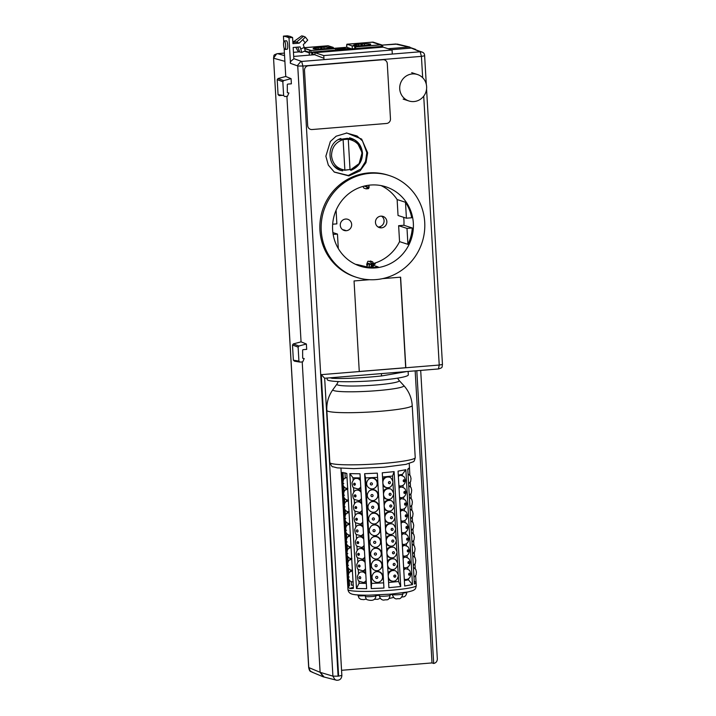 <?xml version="1.0" encoding="UTF-8"?>
<svg xmlns="http://www.w3.org/2000/svg" width="716" height="716" viewBox="0 0 716 716"><rect width="100%" height="100%" fill="white"/><g stroke="black" fill="none" stroke-linecap="round" stroke-linejoin="round"><path stroke-width="1.07" d="M351.207 48.894L348.406 48.679A8.592 0.823 -3.3 0 0 345.801 48.652A8.592 0.823 176.7 0 1 349.963 48.822L351.619 48.858L346.75 47.283L333.352 48.375L346.75 47.283L346.687 46.218A2.139 0.51 -94.7 0 1 346.75 44.768A2.139 0.51 -94.7 0 1 347.036 44.258A2.139 0.51 -94.7 0 1 347.09 44.267L352.138 45.896L352.308 48.804L352.138 45.896L360.157 46.352L354.885 46.782L355.798 48.518M355.19 48.563L355.199 46.889L360.47 46.459L358.591 45.851L358.627 46.477L358.591 45.851L356.828 45.994L356.863 46.621M355.199 46.889A2.139 0.51 85.3 0 1 355.601 47.632A2.139 0.51 85.3 0 1 355.78 48.518M341.63 48.813A8.592 0.823 -3.3 0 0 336.797 49.261A8.592 0.823 176.7 0 1 341.63 48.813L340.816 48.545L341.63 48.813L341.738 49.664M344.548 48.24L345.801 48.652L340.816 48.545L344.548 48.24L344.611 49.431M335.929 50.138L335.016 48.402L330.774 48.751L329.199 48.24L331.087 48.849L336.359 48.419A2.139 0.51 85.3 0 1 336.771 49.162A2.139 0.51 85.3 0 1 336.941 50.057M304.577 47.721L328.25 45.797A2.139 0.51 85.3 0 1 328.25 45.797L333.298 47.426L328.035 45.761M333.37 48.536L333.298 47.426L330.819 47.632L331.418 48.697M358.609 45.726L358.439 44.329L357.4 43.998L361.956 43.962A8.592 0.823 176.7 0 1 370.718 44.276A8.592 0.823 176.7 0 1 363.961 45.475A8.592 0.823 176.7 0 1 354.322 45.556L355.87 45.699A8.592 0.823 -3.3 0 0 365.205 45.368A8.592 0.823 -3.3 0 0 370.718 44.303A8.592 0.823 -3.3 0 0 370.458 44.097A8.592 0.823 -3.3 0 0 364.319 43.855L362.162 44.025L362.35 45.591M353.606 45.618L354.59 45.538M358.439 44.329L356.282 44.508A8.592 0.823 -3.3 0 0 353.847 45.036L354.492 45.251M353.588 45.323A8.592 0.823 176.7 0 1 353.561 45.269A8.592 0.823 176.7 0 1 358.224 44.267L362.162 44.025M345.801 48.652L345.891 49.323M348.406 48.679L348.325 49.127M330.998 48.733L330.336 47.891L331.365 47.811M330.962 48.097L329.199 48.24L330.962 48.097L330.336 47.891L330.783 47.632L333.289 47.435M351.198 48.724L346.75 47.283L346.92 44.213L352.138 45.896L354.617 45.69L354.787 48.599M328.528 48.187L328.698 47.346L331.875 47.39L329.342 48.017M318.244 49.019L318.074 47.614L315.926 47.793A8.592 0.823 -3.3 0 0 313.205 48.581A8.592 0.823 -3.3 0 0 313.465 48.742A8.592 0.823 -3.3 0 0 321.744 48.885A8.592 0.823 -3.3 0 0 330.076 47.793L329.432 47.587M318.074 47.614L321.806 47.31L321.994 48.876M328.698 47.346L328.044 47.14A8.592 0.823 -3.3 0 0 323.954 47.14L321.806 47.31M354.617 45.69L355.217 46.755M355.172 45.869L356.201 45.788L356.255 46.674M364.319 43.855L364.399 45.439M356.282 44.508L356.514 45.717M361.124 43.694L361.24 45.645M315.926 47.793L316.15 49.001M331.141 47.149L331.875 47.39L330.416 47.507A8.673 0.832 176.7 0 1 330.443 47.56A8.673 0.832 176.7 0 1 321.833 48.894A8.673 0.832 176.7 0 1 313.116 48.563A8.673 0.832 176.7 0 1 317.85 47.542L320.768 46.979L320.875 48.93L320.768 46.979L321.574 47.238A8.673 0.832 176.7 0 1 329.682 47.265L331.159 47.444M323.954 47.14L324.044 48.724M328.044 47.14L327.839 48.303M416.801 370.727L433.681 663.472L432.008 662.927L415.164 370.861M341.55 670.292L432.008 662.927M312.803 672.369C310.484 671.098 309.768 672.431 308.668 667.518L310.198 670.901L311.952 672.1M324.769 677.193L323.247 676.826L320.115 672.306L302.215 361.92L320.115 672.306L308.784 667.572L273.557 58.121C274.201 54.855 273.002 55.114 277.468 53.646L284.413 53.073L276.653 53.825L273.557 58.121L308.677 667.518M273.646 58.229L284.887 61.343M433.681 663.472C436.035 662.909 437.252 661.387 437.333 658.908L420.695 370.405M395.975 43.98L382.102 45.117L397.416 44.115M395.769 44.097L408.827 47.041L388.099 48.733L409.015 47.032M284.887 61.406L285.756 76.487L278.005 78.536L277.208 79.655L278.068 94.628L279.168 95.604L282.373 95.344M298.912 346.007L306.376 344.02L301.06 341.854L286.901 96.356L301.06 341.854L293.291 343.913L292.495 345.031L298.116 347.117L298.912 346.007L293.291 343.913M277.54 53.646L284.556 55.624M311.827 53.977L314.655 54.711L293.685 56.421L314.655 54.711L323.059 57.969M342.409 170.802L342.364 169.987M350.697 170.283C358.322 167.052 362.144 161.225 362.171 152.812L356.568 141.133M359.271 371.488L405.686 367.711L400.468 277.181M297.677 360.909L294.464 361.168L299.53 362.019M298.116 347.117L298.921 361.115L293.372 360.193L294.464 361.168M293.372 360.193L292.495 345.031M277.208 79.655L282.829 81.74L283.617 80.631L291.081 78.653L285.756 76.478L284.127 48.178M283.76 41.779L283.429 36.122L287.367 35.8L290.177 36.418L286.203 36.74L283.429 36.122M303.521 36.256L296.531 42.092L299.225 43.148L305.338 37.062L303.521 36.256L301.651 35.872L293.99 41.447L292.826 41.546M336.377 680.173L324.16 677.041L320.115 672.315L332.922 676.146L334.837 679.457L336.207 680.119M306.376 344.02L306.69 349.372L303.208 349.659A0.644 0.618 107.9 0 0 302.617 350.312L302.671 358.242L304.193 358.555L302.716 361.875L300.013 362.099L298.67 361.079M291.081 78.653L291.376 83.817L287.886 84.094A0.644 0.618 107.9 0 0 287.304 84.757L287.349 92.677L288.879 92.991L287.411 96.311L284.717 96.535L283.625 95.55L278.068 94.628M282.829 81.74L283.625 95.55M283.617 80.631L278.005 78.536M334.193 172.001L348.271 175.483L360.9 168.985L365.527 161.467L366.825 152.642L362.502 140.927L357.051 135.986L346.517 133.015M340.879 138.931L340.852 138.501C325.395 143.236 326.863 168.681 342.722 170.864L342.669 170.041M351.359 169.334L351.413 170.157C358.752 166.882 362.439 161.163 362.484 153C361.499 144.918 357.186 139.844 349.542 137.794L349.578 138.394M442.452 364.471L439.23 365.035L438.443 368.955L367.478 374.736M367.666 152.83L365.992 162.63L360.103 170.838L348.898 175.894L334.345 172.109L328.322 165.101L325.861 156.231L330.345 141.508L336.144 136.201L346.848 133.006L361.643 139.083L367.666 152.83L366.825 152.642M421.867 52.017L413.741 49.109L420.158 51.785L421.438 56.367L424.633 55.794L426.297 84.318M422.664 77.704L421.429 56.367L302.913 66.024L338.086 676.146L338.632 676.101L321.26 374.647L324.616 378.227M336.189 680.2C339.644 680.531 341.532 678.965 341.863 675.519L324.67 378.245L438.478 368.955M338.632 676.101L341.747 675.43M382.523 278.64L400.62 277.173L405.838 367.755L439.23 365.044L423.72 96.141M405.847 367.755L359.271 371.55L354.053 280.958L369.519 279.705M321.26 374.647L359.271 371.55M297.749 66.024L302.913 66.024L301.642 61.442L420.158 51.785L422.028 52.089M305.338 37.062L307.737 40.123L303.28 44.652L305.285 50.791L301.749 52.438L300.129 46.916L293.175 47.48L293.829 58.918C290.848 60.941 289.72 62.417 290.472 63.348L288.995 37.787L286.203 36.74M284.861 49.422A4.251 1.011 85.3 0 1 283.599 45.072A4.251 1.011 85.3 0 1 284.279 40.955A4.251 1.011 85.3 0 1 285.63 45.117A4.251 1.011 85.3 0 1 284.968 49.431A4.251 1.011 85.3 0 1 284.861 49.422M338.086 676.146L332.922 676.146L297.74 65.997L297.811 65.049L300.756 61.63L301.633 61.442L293.82 58.64M413.741 49.1L408.854 47.041L415.629 49.395M297.731 47.113L299.825 52.035L298.053 51.248L295.771 47.274M301.749 52.438L299.825 52.035M293.99 41.447L296.531 42.092L292.88 42.387M288.995 37.787L292.593 37.492L292.951 43.658L299.225 43.148M292.593 37.492L290.177 36.418M286.919 49.252L287.026 49.27C288.432 49.359 287.689 40.472 286.328 40.794L284.279 40.955M290.472 63.348L297.74 65.944M367.075 266.289L366.681 264.419L367.559 261.984A6.417 1.53 -94.7 0 1 368.364 261.215L370.262 261.832A6.417 1.53 -94.7 0 1 371.246 263.327L371.622 264.374L371.416 266.003L371.04 264.956A4.278 1.02 -94.7 0 0 370.387 263.953L368.489 263.345A4.278 1.02 -94.7 0 0 367.952 263.855L367.075 266.289M369.975 263.819L369.143 266.119L369.017 263.515M371.273 263.407L372.454 263.783A4.278 1.02 85.3 0 1 373.108 264.786L373.492 265.833L373.698 264.213L373.313 263.157A6.417 1.53 85.3 0 0 372.329 261.662L370.432 261.045A6.417 1.53 -94.7 0 0 369.698 261.644M373.313 263.157L371.246 263.327M372.329 261.662L370.262 261.832M389.441 175.608L388.135 175.187A53.458 51.659 107.9 0 0 322.522 210.146A53.458 51.659 107.9 0 0 355.217 276.913L356.523 277.334A53.458 51.659 -72.1 0 1 323.829 210.567A53.458 51.659 -72.1 0 1 389.441 175.608A53.458 51.659 -72.1 0 1 424.722 222.255A53.458 51.659 -72.1 0 1 356.523 277.334M373.537 265.421L378.191 266.925A41.698 40.293 -72.1 0 1 371.989 267.596A41.698 40.293 -72.1 0 1 369.912 267.605L357.624 264.651A41.698 40.293 107.9 0 1 355.539 264.32M368.23 267.059L371.622 266.782M374.253 264.437L374.182 263.309A41.698 40.293 107.9 0 0 399.555 241.632L398.633 225.692L403.913 225.263A41.698 40.293 107.9 0 0 403.672 217.315M397.129 199.558L398.042 215.498L406.411 218.201L411.691 217.771A41.698 40.293 -72.1 0 0 405.498 202.27L397.129 199.558A41.698 40.293 107.9 0 0 381.01 185.578M381.494 227.84A5.88 5.683 107.9 0 0 382.971 216.402A5.88 5.683 107.9 0 0 375.47 222.452A5.88 5.683 107.9 0 0 381.494 227.84L378.728 226.936A5.88 5.683 -72.1 0 0 381.521 216.134M346.311 230.704A5.88 5.683 107.9 0 0 351.663 224.394A5.88 5.683 107.9 0 0 340.324 224.206A5.88 5.683 107.9 0 0 346.311 230.704L343.537 229.8A5.88 5.683 -72.1 0 1 342.839 229.818M373.09 267.551L373.313 265.35M371.756 266.978L368.749 267.229M371.613 264.455L373.045 266.629M372.15 267.596L371.174 265.323M371.282 267.023L371.908 267.22M373.296 268.026A41.698 40.293 -72.1 0 1 360.148 266.146A41.698 40.293 -72.1 0 1 333.056 220.77A41.698 40.293 -72.1 0 1 372.669 184.925A41.698 40.293 -72.1 0 1 385.817 186.804A41.698 40.293 -72.1 0 1 412.908 232.172A41.698 40.293 -72.1 0 1 373.296 268.026M374.182 263.309L375.229 263.64L374.495 264.213L375.059 264.213L373.618 264.822M403.913 225.263L412.282 227.974A41.698 40.293 -72.1 0 1 407.923 244.335L399.555 241.632M333.155 234.418L337.46 234.069L332.886 232.584M338.292 248.533L337.46 234.069M398.633 225.692L407.001 228.404L407.923 244.335M412.282 227.974L407.001 228.404M405.498 202.27L406.411 218.201M332.663 224.206L336.869 223.866L336.09 210.244M365.205 186.473L364.99 185.9M368.856 185.22L368.964 187.762A6.417 1.53 85.3 0 1 368.275 188.675L366.207 188.845A6.417 1.53 -94.7 0 1 366.055 188.827L364.158 188.219A6.417 1.53 85.3 0 1 363.236 186.885L363.048 186.393M366.511 186.053L366.1 185.918A4.278 1.02 85.3 0 1 365.84 185.713M366.207 188.845A6.417 1.53 -94.7 0 0 366.896 187.923L366.825 185.525M364.104 186.115L365.93 186.706A4.278 1.02 -94.7 0 0 366.494 186.106L366.673 185.551M369.241 186.912L367.165 187.082M368.964 187.762L366.896 187.923M408.12 371.434L408.317 374.853A40.624 3.893 176.7 0 1 370.763 380.912A40.624 3.893 176.7 0 1 327.606 380.044A40.624 3.893 176.7 0 1 327.194 379.534L327.105 378.039M406.769 371.541L381.538 375.963C361.41 378.03 344.969 378.818 332.233 378.317A4177.234 997.558 -94.5 0 0 330.103 377.797L332.206 377.994M393.836 368.668L393.075 368.803M332.188 377.627L332.233 378.317M382.595 575.109A5.343 5.272 51.6 0 1 382.084 574.751M380.545 572.809A5.343 5.272 51.6 0 1 380.312 572.227M409.919 574.125A1.065 0.653 -89 0 1 408.621 574.366A1.065 0.653 -89 0 1 409.919 574.125M404.28 578.886A5.343 3.258 91 0 0 405.793 579.53C408.934 579.307 410.599 577.4 410.805 573.82C409.454 568.719 409.167 570.724 408.013 569.345L405.972 568.844A5.343 3.258 91 0 0 403.77 570.169M409.069 575.261A5.343 3.258 91 0 0 409.131 573.597A5.343 3.258 91 0 0 409.096 573.221M377.797 577.356A1.065 1.056 51.6 0 1 376.804 578.465A1.065 1.056 51.6 0 1 375.676 577.445A1.065 1.056 51.6 0 1 376.679 576.335A1.065 1.056 51.6 0 1 377.797 577.356M380.608 581.15A5.343 5.272 -128.4 0 0 379.444 572.129A5.343 5.272 -128.4 0 0 373.976 572.773C368.284 578.949 376.437 585.097 380.608 581.15M365.795 574.259A5.343 4.207 -100.4 0 0 361.526 571.959C359.88 571.807 358.501 573.283 357.409 576.407C357.696 579.566 358.304 581.195 359.235 581.294L363.451 582.475A5.343 4.207 -100.4 0 0 366.145 580.291M349.193 577.007L348.37 576.863L349.193 577.007M389.289 547.391A5.343 5.272 51.6 0 1 389.236 548.017M381.243 551.732A5.343 5.272 51.6 0 1 380.733 551.374M379.194 549.432A5.343 5.272 51.6 0 1 378.97 548.859M380.572 540.052A5.343 5.272 51.6 0 1 380.062 539.694M378.522 537.743A5.343 5.272 51.6 0 1 378.29 537.17M387.938 524.014A5.343 5.272 51.6 0 1 387.893 524.64M387.267 512.334A5.343 5.272 51.6 0 1 387.213 512.96M379.22 516.675A5.343 5.272 51.6 0 1 378.71 516.317M377.171 514.374A5.343 5.272 51.6 0 1 376.947 513.793M378.549 504.986A5.343 5.272 51.6 0 1 378.039 504.628M376.5 502.686A5.343 5.272 51.6 0 1 376.267 502.113M385.915 488.956A5.343 5.272 51.6 0 1 385.87 489.583L385.951 488.938M377.878 493.297A5.343 5.272 51.6 0 1 377.368 492.939M375.828 490.997A5.343 5.272 51.6 0 1 375.596 490.424M385.244 477.268A5.343 5.272 51.6 0 1 385.199 477.894L385.28 477.259M377.198 481.617A5.343 5.272 51.6 0 1 376.697 481.259M375.157 479.308A5.343 5.272 51.6 0 1 374.924 478.736M409.248 562.436A1.065 0.653 -89 0 1 407.95 562.678A1.065 0.653 -89 0 1 409.248 562.436M403.6 567.197A5.343 3.258 91 0 0 405.122 567.842C408.263 567.618 409.928 565.712 410.125 562.132C408.782 557.03 408.487 559.035 407.341 557.666L405.301 557.155A5.343 3.258 91 0 0 403.099 558.48M408.389 563.573A5.343 3.258 91 0 0 408.451 561.908A5.343 3.258 91 0 0 408.424 561.532M408.576 550.747A1.065 0.653 -89 0 1 407.279 550.989A1.065 0.653 -89 0 1 408.576 550.747M402.929 555.509A5.343 3.258 91 0 0 404.45 556.162C407.583 555.929 409.257 554.023 409.454 550.452C408.111 545.35 407.816 547.346 406.67 545.977L404.621 545.467A5.343 3.258 91 0 0 402.428 546.8M407.717 551.893A5.343 3.258 91 0 0 407.78 550.219A5.343 3.258 91 0 0 407.753 549.843M402.258 543.82A5.343 3.258 91 0 0 403.77 544.473C406.912 544.241 408.576 542.343 408.782 538.763C407.431 533.662 407.144 535.658 405.99 534.288L403.949 533.778A5.343 3.258 91 0 0 401.757 535.112M407.225 527.379A1.065 0.653 -89 0 1 405.927 527.611A1.065 0.653 -89 0 1 407.225 527.379M401.578 532.131A5.343 3.258 91 0 0 403.099 532.785C406.24 532.552 407.905 530.654 408.111 527.074C406.76 521.973 406.473 523.978 405.319 522.599L403.278 522.098A5.343 3.258 91 0 0 401.076 523.423M406.366 528.515A5.343 3.258 91 0 0 406.437 526.851A5.343 3.258 91 0 0 406.402 526.466M406.554 515.69A1.065 0.653 -89 0 1 405.256 515.932A1.065 0.653 -89 0 1 406.554 515.69M400.906 520.451A5.343 3.258 91 0 0 402.428 521.096C405.56 520.872 407.234 518.966 407.431 515.386C406.088 510.284 405.793 512.289 404.647 510.911L402.607 510.41A5.343 3.258 91 0 0 400.405 511.734M405.695 516.827A5.343 3.258 91 0 0 405.757 515.162A5.343 3.258 91 0 0 405.73 514.786M405.882 504.001A1.065 0.653 -89 0 1 404.576 504.243A1.065 0.653 -89 0 1 405.882 504.001M400.235 508.763A5.343 3.258 91 0 0 401.748 509.407C404.889 509.183 406.563 507.277 406.76 503.697C405.408 498.596 405.122 500.6 403.967 499.231L401.927 498.721A5.343 3.258 91 0 0 399.734 500.045M405.023 505.138A5.343 3.258 91 0 0 405.086 503.473A5.343 3.258 91 0 0 405.059 503.097M405.202 492.313A1.065 0.653 -89 0 1 403.905 492.554A1.065 0.653 -89 0 1 405.202 492.313M399.564 497.074A5.343 3.258 91 0 0 401.076 497.727C404.218 497.495 405.882 495.588 406.088 492.017C404.737 486.916 404.45 488.912 403.296 487.542L401.255 487.032A5.343 3.258 91 0 0 399.054 488.366M404.352 493.458A5.343 3.258 91 0 0 404.415 491.785A5.343 3.258 91 0 0 404.379 491.409M404.531 480.633A1.065 0.653 -89 0 1 403.233 480.866A1.065 0.653 -89 0 1 404.531 480.633M398.884 485.385A5.343 3.258 91 0 0 400.405 486.039C403.547 485.806 405.211 483.909 405.408 480.329C404.066 475.227 403.77 477.223 402.625 475.854L400.584 475.343A5.343 3.258 91 0 0 398.382 476.677M403.672 481.77A5.343 3.258 91 0 0 403.743 480.096A5.343 3.258 91 0 0 403.708 479.72M394.453 552.671A1.065 0.985 -80.1 0 1 393.531 553.826A1.065 0.985 -80.1 0 1 392.484 552.859A1.065 0.985 -80.1 0 1 393.406 551.705A1.065 0.985 -80.1 0 1 394.453 552.671M390.909 557.746C394.024 558.328 396.082 556.457 397.085 552.134C395.876 548.635 394.435 546.988 392.753 547.212A5.343 4.923 99.9 0 0 386.9 552.958A5.343 4.923 99.9 0 0 390.909 557.746A5.343 4.923 99.9 0 0 390.927 557.746M393.102 529.294A1.065 0.985 -80.1 0 1 392.18 530.458A1.065 0.985 -80.1 0 1 391.133 529.491A1.065 0.985 -80.1 0 1 392.055 528.327A1.065 0.985 -80.1 0 1 393.102 529.294M389.558 534.369C392.681 534.959 394.74 533.089 395.733 528.766C394.534 525.258 393.084 523.62 391.401 523.843A5.343 4.923 99.9 0 0 385.557 529.58A5.343 4.923 99.9 0 0 389.567 534.369A5.343 4.923 99.9 0 0 389.585 534.378M392.431 517.605A1.065 0.985 -80.1 0 1 391.509 518.769A1.065 0.985 -80.1 0 1 390.462 517.802A1.065 0.985 -80.1 0 1 391.384 516.639A1.065 0.985 -80.1 0 1 392.431 517.605M388.886 522.68C392.001 523.271 394.069 521.4 395.062 517.077C393.854 513.569 392.413 511.931 390.73 512.155A5.343 4.923 99.9 0 0 384.877 517.901A5.343 4.923 99.9 0 0 388.886 522.68A5.343 4.923 99.9 0 0 388.913 522.689M391.079 494.237A1.065 0.985 -80.1 0 1 390.157 495.391A1.065 0.985 -80.1 0 1 389.11 494.425A1.065 0.985 -80.1 0 1 390.032 493.27A1.065 0.985 -80.1 0 1 391.079 494.237M387.544 499.312C390.659 499.893 392.717 498.023 393.719 493.7C392.511 490.2 391.061 488.554 389.379 488.777A5.343 4.923 99.9 0 0 383.534 494.523A5.343 4.923 99.9 0 0 387.544 499.312A5.343 4.923 99.9 0 0 387.562 499.312M390.408 482.548A1.065 0.985 -80.1 0 1 389.486 483.703A1.065 0.985 -80.1 0 1 388.439 482.736A1.065 0.985 -80.1 0 1 389.361 481.582A1.065 0.985 -80.1 0 1 390.408 482.548M386.864 487.623C389.987 488.205 392.046 486.343 393.039 482.02C391.84 478.512 390.39 476.874 388.707 477.089A5.343 4.923 99.9 0 0 382.854 482.835A5.343 4.923 99.9 0 0 386.864 487.623A5.343 4.923 99.9 0 0 386.891 487.623M376.446 553.978A1.065 1.056 51.6 0 1 375.452 555.088A1.065 1.056 51.6 0 1 374.334 554.077A1.065 1.056 51.6 0 1 375.327 552.967A1.065 1.056 51.6 0 1 376.446 553.978M379.265 557.782A5.343 5.272 -128.4 0 0 378.102 548.76A5.343 5.272 -128.4 0 0 372.624 549.396C366.932 555.58 375.086 561.72 379.265 557.782M375.775 542.289A1.065 1.056 51.6 0 1 374.781 543.399A1.065 1.056 51.6 0 1 373.663 542.388A1.065 1.056 51.6 0 1 374.656 541.278A1.065 1.056 51.6 0 1 375.775 542.289M378.594 546.093A5.343 5.272 -128.4 0 0 377.421 537.072A5.343 5.272 -128.4 0 0 371.953 537.707C366.261 543.892 374.414 550.031 378.585 546.093M374.423 518.921A1.065 1.056 51.6 0 1 373.43 520.031A1.065 1.056 51.6 0 1 372.311 519.01A1.065 1.056 51.6 0 1 373.305 517.901A1.065 1.056 51.6 0 1 374.423 518.921M377.243 522.716A5.343 5.272 -128.4 0 0 376.079 513.694A5.343 5.272 -128.4 0 0 370.611 514.339C364.909 520.514 373.072 526.663 377.243 522.716M373.752 507.232A1.065 1.056 51.6 0 1 372.759 508.342A1.065 1.056 51.6 0 1 371.64 507.331A1.065 1.056 51.6 0 1 372.633 506.221A1.065 1.056 51.6 0 1 373.752 507.232M376.571 511.036A5.343 5.272 -128.4 0 0 375.408 502.014A5.343 5.272 -128.4 0 0 369.93 502.65C364.238 508.825 372.392 514.974 376.571 511.036M373.081 495.544A1.065 1.056 51.6 0 1 372.087 496.653A1.065 1.056 51.6 0 1 370.96 495.642A1.065 1.056 51.6 0 1 371.962 494.532A1.065 1.056 51.6 0 1 373.081 495.544M375.891 499.347A5.343 5.272 -128.4 0 0 374.728 490.326A5.343 5.272 -128.4 0 0 369.259 490.961C363.567 497.146 371.72 503.285 375.891 499.347M372.41 483.855A1.065 1.056 51.6 0 1 371.407 484.965A1.065 1.056 51.6 0 1 370.288 483.953A1.065 1.056 51.6 0 1 371.291 482.844A1.065 1.056 51.6 0 1 372.41 483.855M375.22 487.659A5.343 5.272 -128.4 0 0 374.056 478.637A5.343 5.272 -128.4 0 0 368.588 479.273C362.887 485.457 371.049 491.597 375.22 487.659M360.059 566.016A1.065 0.841 79.6 0 1 358.367 565.989A1.065 0.841 79.6 0 1 360.059 566.016M365.124 562.57A5.343 4.207 -100.4 0 0 360.855 560.27C359.199 560.118 357.83 561.604 356.729 564.718C357.024 567.886 357.633 569.515 358.555 569.614L362.77 570.786A5.343 4.207 -100.4 0 0 365.473 568.611M359.387 554.336A1.065 0.841 79.6 0 1 357.696 554.309A1.065 0.841 79.6 0 1 359.387 554.336M364.453 550.881A5.343 4.207 -100.4 0 0 360.175 548.59C358.528 548.429 357.159 549.915 356.058 553.038C356.353 556.198 356.962 557.827 357.884 557.925L362.099 559.107A5.343 4.207 -100.4 0 0 364.802 556.923M358.716 542.647A1.065 0.841 79.6 0 1 357.024 542.621A1.065 0.841 79.6 0 1 358.716 542.647M363.773 539.202A5.343 4.207 -100.4 0 0 359.504 536.902C357.857 536.74 356.478 538.226 355.387 541.35C355.673 544.509 356.282 546.138 357.212 546.236L361.428 547.418A5.343 4.207 -100.4 0 0 364.122 545.234M363.101 527.513A5.343 4.207 -100.4 0 0 358.832 525.213C357.186 525.061 355.807 526.537 354.715 529.661C355.002 532.82 355.61 534.449 356.532 534.548L360.748 535.729A5.343 4.207 -100.4 0 0 363.451 533.545M357.365 519.27A1.065 0.841 79.6 0 1 355.673 519.243A1.065 0.841 79.6 0 1 357.365 519.27M362.43 515.824A5.343 4.207 -100.4 0 0 358.152 513.524C356.505 513.372 355.136 514.849 354.035 517.972C354.33 521.132 354.939 522.761 355.861 522.859L360.076 524.04A5.343 4.207 -100.4 0 0 362.779 521.857M356.693 507.59A1.065 0.841 79.6 0 1 355.002 507.555A1.065 0.841 79.6 0 1 356.693 507.59M361.759 504.136A5.343 4.207 -100.4 0 0 357.481 501.835C355.834 501.683 354.465 503.169 353.364 506.284C353.659 509.452 354.268 511.081 355.19 511.179L359.405 512.352A5.343 4.207 -100.4 0 0 362.099 510.177M356.022 495.902A1.065 0.841 79.6 0 1 354.322 495.875A1.065 0.841 79.6 0 1 356.022 495.902M361.079 492.447A5.343 4.207 -100.4 0 0 356.81 490.156C355.163 489.995 353.785 491.48 352.693 494.604C352.979 497.763 353.588 499.392 354.518 499.491L358.734 500.672A5.343 4.207 -100.4 0 0 361.428 498.488M355.342 484.213A1.065 0.841 79.6 0 1 353.65 484.186A1.065 0.841 79.6 0 1 355.342 484.213M360.408 480.767A5.343 4.207 -100.4 0 0 356.138 478.467C354.483 478.306 353.113 479.792 352.012 482.915C352.308 486.075 352.916 487.703 353.838 487.802L358.054 488.983A5.343 4.207 -100.4 0 0 360.757 486.799M348.513 565.318L347.699 565.175L348.513 565.318M351.762 559.554A5.343 2.014 -95.5 0 0 351.529 559.545C348.388 559.536 347.188 562.141 347.922 567.376C348.996 569.408 350.545 570.339 352.567 570.187M347.842 553.638L347.027 553.495L347.842 553.638M351.091 547.874A5.343 2.014 -95.5 0 0 350.858 547.856C347.716 547.847 346.508 550.452 347.251 555.688C348.325 557.719 349.864 558.659 351.896 558.498M347.171 541.949L346.347 541.806L347.171 541.949M350.41 536.186A5.343 2.014 -95.5 0 0 350.187 536.177C347.036 536.159 345.837 538.772 346.58 543.999C347.645 546.031 349.193 546.97 351.216 546.818M346.49 530.261L345.676 530.117L346.49 530.261M349.739 524.497A5.343 2.014 -95.5 0 0 349.515 524.488C346.365 524.47 345.166 527.083 345.909 532.31C346.974 534.342 348.522 535.282 350.545 535.129M345.819 518.572L345.005 518.429L345.819 518.572M349.068 512.808A5.343 2.014 -95.5 0 0 348.835 512.799C345.694 512.79 344.486 515.395 345.228 520.622C346.302 522.653 347.851 523.593 349.873 523.441M345.148 506.883L344.324 506.74L345.148 506.883M348.397 501.119A5.343 2.014 -95.5 0 0 348.164 501.111C345.014 501.102 343.814 503.706 344.557 508.942C345.622 510.973 347.171 511.913 349.193 511.752M344.477 495.203L343.653 495.06L344.477 495.203M347.716 489.44A5.343 2.014 -95.5 0 0 347.493 489.422C344.342 489.413 343.143 492.017 343.886 497.253C344.951 499.285 346.499 500.224 348.522 500.063M343.796 483.515L342.982 483.372L343.796 483.515M347.045 477.751A5.343 2.014 -95.5 0 0 346.812 477.742C343.671 477.724 342.472 480.338 343.206 485.564C344.28 487.596 345.828 488.536 347.851 488.384M344.951 472.721L345.264 478.19M345.837 488.106L345.935 489.869M346.508 499.795L346.607 501.558M347.179 511.484L347.287 513.247M347.851 523.163L347.958 524.935M348.531 534.852L348.629 536.624M349.202 546.541L349.301 548.304M349.873 558.229L349.981 559.993M350.554 569.918L350.652 571.681M351.225 581.598L351.431 585.133L353.239 585.214M415.656 575.807L416.121 583.182L414.385 584.041L407.762 469.15L409.471 467.709L409.847 475.084M410.259 482.315L410.519 486.773M410.939 494.004L411.19 498.461M411.611 505.693L411.87 510.15M412.282 517.373L412.541 521.839M412.953 529.061L413.213 533.518M413.633 540.75L413.884 545.207M414.304 552.439L414.564 556.896M414.976 564.127L415.235 568.585M405.856 469.705L412.479 584.596L404.683 586.019L398.06 471.128L405.856 469.705L402.374 474.35L398.293 475.093M394.104 471.647L400.727 586.538L388.895 587.684L382.272 472.793L394.104 471.647L392.565 476.033L382.514 477.008M377.323 473.133L383.946 588.033L371.246 588.597L364.623 473.706L377.323 473.133M360.005 473.786L366.628 588.677L356.461 588.507L349.838 473.616L360.005 473.786M346.795 473.41L353.418 588.301C351.091 588.883 349.453 588.597 348.513 587.442L341.89 472.551L346.795 473.41M340.959 468.264L347.958 589.563A34.216 3.285 176.7 0 0 382.299 590.87A34.216 3.285 176.7 0 0 416.265 585.625C415.871 588.051 415.298 589.349 414.546 589.501C414.072 590.261 411.825 591.076 407.816 591.962L391.043 594.119L368.364 595.202C355.861 595.166 352.845 594.548 351.073 593.743C349.301 593.009 348.262 591.613 347.958 589.563M348.468 586.681L349.515 585.688L349.193 580.067M348.808 573.382L348.522 568.379M348.137 561.693L347.851 556.69M347.466 550.004L347.171 545.001M346.786 538.316L346.499 533.322M346.114 526.636L345.828 521.633M345.443 514.947L345.148 509.944M344.763 503.258L344.477 498.255M344.092 491.57L343.805 486.567M343.42 479.881L342.982 472.345M392.252 594.45A5.343 0.51 176.7 0 1 390.077 594.62M375.103 530.61A1.065 1.056 51.6 0 1 374.101 531.72A1.065 1.056 51.6 0 1 372.982 530.699A1.065 1.056 51.6 0 1 373.985 529.589A1.065 1.056 51.6 0 1 375.103 530.61M371.282 526.027L371.559 525.804A5.343 5.272 51.6 0 1 379.006 526.725A5.343 5.272 51.6 0 1 378.191 534.19L377.914 534.404A5.343 5.272 -128.4 0 0 376.75 525.383A5.343 5.272 -128.4 0 0 371.282 526.027C365.581 532.203 373.743 538.342 377.914 534.404M377.126 565.667A1.065 1.056 51.6 0 1 376.124 566.777A1.065 1.056 51.6 0 1 375.005 565.765A1.065 1.056 51.6 0 1 376.007 564.655A1.065 1.056 51.6 0 1 377.126 565.667M373.305 561.084L373.582 560.861A5.343 5.272 51.6 0 1 381.028 561.783A5.343 5.272 51.6 0 1 380.214 569.247L379.936 569.471A5.343 5.272 -128.4 0 0 378.773 560.449A5.343 5.272 -128.4 0 0 373.305 561.084C367.603 567.26 375.766 573.409 379.936 569.471M391.759 505.926A1.065 0.985 -80.1 0 1 390.829 507.08A1.065 0.985 -80.1 0 1 389.781 506.114A1.065 0.985 -80.1 0 1 390.712 504.959A1.065 0.985 -80.1 0 1 391.759 505.926M384.018 503.088A5.343 4.923 -80.1 0 1 389.236 500.323L390.059 500.466A5.343 4.923 99.9 0 0 384.206 506.212A5.343 4.923 99.9 0 0 388.215 511A5.343 4.923 99.9 0 0 388.233 511M390.059 500.466C391.741 500.242 393.182 501.889 394.391 505.389C393.388 509.711 391.33 511.582 388.215 511L387.392 510.857A5.343 4.923 -80.1 0 1 384.358 508.888M393.782 540.983A1.065 0.985 -80.1 0 1 392.851 542.137A1.065 0.985 -80.1 0 1 391.804 541.171A1.065 0.985 -80.1 0 1 392.735 540.016A1.065 0.985 -80.1 0 1 393.782 540.983M386.04 538.146A5.343 4.923 -80.1 0 1 391.258 535.38L392.073 535.523A5.343 4.923 99.9 0 0 386.228 541.269A5.343 4.923 99.9 0 0 390.238 546.057A5.343 4.923 99.9 0 0 390.256 546.057M392.073 535.523C393.764 535.308 395.205 536.946 396.413 540.446C395.411 544.778 393.353 546.639 390.238 546.057L389.415 545.914A5.343 4.923 -80.1 0 1 386.371 543.945M395.125 564.36A1.065 0.985 -80.1 0 1 394.203 565.515A1.065 0.985 -80.1 0 1 393.156 564.548A1.065 0.985 -80.1 0 1 394.077 563.385A1.065 0.985 -80.1 0 1 395.125 564.36M387.392 561.523A5.343 4.923 -80.1 0 1 392.61 558.757L393.424 558.901A5.343 4.923 99.9 0 0 387.571 564.647A5.343 4.923 99.9 0 0 391.58 569.435A5.343 4.923 99.9 0 0 391.607 569.435M393.424 558.901C395.107 558.677 396.557 560.324 397.756 563.823C396.762 568.146 394.704 570.017 391.58 569.435L390.766 569.292A5.343 4.923 -80.1 0 1 387.723 567.323M395.796 576.04A1.065 0.985 -80.1 0 1 394.874 577.203A1.065 0.985 -80.1 0 1 393.827 576.237A1.065 0.985 -80.1 0 1 394.749 575.073A1.065 0.985 -80.1 0 1 395.796 576.04M388.063 573.212A5.343 4.923 -80.1 0 1 393.281 570.446L394.095 570.589A5.343 4.923 99.9 0 0 388.251 576.326A5.343 4.923 99.9 0 0 392.261 581.115A5.343 4.923 99.9 0 0 392.279 581.123C395.375 581.705 397.434 579.835 398.436 575.512C397.228 572.003 395.778 570.366 394.095 570.589M392.261 581.115L391.437 580.971A5.343 4.923 -80.1 0 1 388.394 579.011M358.94 581.025L359.065 583.272L356.461 588.507M349.838 473.616L352.988 477.796L353.131 480.266M353.552 487.524L353.802 491.955M354.223 499.213L354.474 503.643M354.894 510.902L355.154 515.332M355.566 522.591L355.825 527.021M356.246 534.27L356.496 538.701M356.917 545.959L357.177 550.389M357.588 557.648L357.848 562.078M358.269 569.336L358.519 573.767M352.988 477.796L360.246 477.921M366.324 583.388L359.065 583.272M354.527 485.26A5.343 4.207 79.6 0 1 354.16 483.416A5.343 4.207 79.6 0 1 354.151 483.193M356.792 478.413A5.343 4.207 79.6 0 1 360.3 478.959M360.828 488.079A5.343 4.207 79.6 0 1 358.689 488.795M355.199 496.949A5.343 4.207 79.6 0 1 354.832 495.105A5.343 4.207 79.6 0 1 354.823 494.881M357.472 490.102A5.343 4.207 79.6 0 1 360.98 490.648M361.499 499.768A5.343 4.207 79.6 0 1 359.369 500.484M355.87 508.637A5.343 4.207 79.6 0 1 355.503 506.794A5.343 4.207 79.6 0 1 355.494 506.57M358.143 501.782A5.343 4.207 79.6 0 1 361.652 502.337M362.18 511.457A5.343 4.207 79.6 0 1 360.041 512.173M356.55 520.317A5.343 4.207 79.6 0 1 356.183 518.473A5.343 4.207 79.6 0 1 356.174 518.259M358.814 513.47A5.343 4.207 79.6 0 1 362.323 514.025M362.851 523.145A5.343 4.207 79.6 0 1 360.712 523.861M359.495 525.159A5.343 4.207 79.6 0 1 363.003 525.714M363.522 534.834A5.343 4.207 79.6 0 1 361.392 535.55M357.893 543.695A5.343 4.207 79.6 0 1 357.526 541.851A5.343 4.207 79.6 0 1 357.517 541.627M360.166 536.848A5.343 4.207 79.6 0 1 363.674 537.394M364.202 546.514A5.343 4.207 79.6 0 1 362.063 547.23M358.573 555.383A5.343 4.207 79.6 0 1 358.197 553.54A5.343 4.207 79.6 0 1 358.188 553.316M360.837 548.537A5.343 4.207 79.6 0 1 364.346 549.082M364.874 558.203A5.343 4.207 79.6 0 1 362.735 558.919M359.244 567.063A5.343 4.207 79.6 0 1 358.877 565.228A5.343 4.207 79.6 0 1 358.868 565.005M361.508 560.216A5.343 4.207 79.6 0 1 365.017 560.771M365.545 569.891A5.343 4.207 79.6 0 1 363.406 570.607M362.189 571.905A5.343 4.207 79.6 0 1 365.697 572.46M366.216 581.58A5.343 4.207 79.6 0 1 364.086 582.296M364.623 473.706L365.509 477.921L371.586 583.397L371.246 588.597M365.509 477.921L377.565 477.384M383.651 582.86L371.586 583.397M368.722 479.165A5.343 5.272 51.6 0 1 376.312 479.98A5.343 5.272 51.6 0 1 375.354 487.542M369.402 490.854A5.343 5.272 51.6 0 1 376.983 491.659A5.343 5.272 51.6 0 1 376.034 499.231M370.074 502.543A5.343 5.272 51.6 0 1 377.663 503.348A5.343 5.272 51.6 0 1 376.705 510.92M370.745 514.231A5.343 5.272 51.6 0 1 378.334 515.037A5.343 5.272 51.6 0 1 377.377 522.608M372.096 537.6A5.343 5.272 51.6 0 1 379.686 538.414A5.343 5.272 51.6 0 1 378.728 545.977M372.767 549.288A5.343 5.272 51.6 0 1 380.357 550.094A5.343 5.272 51.6 0 1 379.399 557.666M374.119 572.666A5.343 5.272 51.6 0 1 381.7 573.471A5.343 5.272 51.6 0 1 380.751 581.043M400.727 586.538L398.642 581.508L398.365 576.729M398.23 574.313L397.693 565.04M397.55 562.624L397.022 553.352M396.879 550.935L396.342 541.663M396.208 539.255L395.671 529.974M395.536 527.567L394.999 518.295M394.856 515.878L394.319 506.606M394.185 504.189L393.648 494.917M393.514 492.51L392.977 483.228M392.833 480.821L392.565 476.033M398.642 581.508L388.6 582.484M382.675 479.72A5.343 4.923 -80.1 0 1 388.296 477.035M386.461 487.533A5.343 4.923 -80.1 0 1 383.006 485.511M383.346 491.4A5.343 4.923 -80.1 0 1 388.967 488.724M387.132 499.222A5.343 4.923 -80.1 0 1 383.678 497.199M384.689 514.777A5.343 4.923 -80.1 0 1 390.318 512.101M388.484 522.591A5.343 4.923 -80.1 0 1 385.029 520.577M385.369 526.466A5.343 4.923 -80.1 0 1 390.99 523.79M389.155 534.279A5.343 4.923 -80.1 0 1 385.7 532.265M386.712 549.834A5.343 4.923 -80.1 0 1 392.341 547.158M390.506 557.657A5.343 4.923 -80.1 0 1 387.052 555.634M412.479 584.596L408.451 579.826L408.389 578.797M407.843 569.265L407.717 567.117M407.171 557.576L407.046 555.428M406.491 545.896L406.375 543.739M405.82 534.208L405.695 532.051M405.149 522.519L405.023 520.362M404.477 510.83L404.352 508.682M403.797 499.142L403.672 496.993M403.126 487.462L403.001 485.305M402.455 475.773L402.374 474.35M408.451 579.826L404.37 580.569M398.311 475.397A5.343 3.258 -89 0 1 399.734 475.513M399.564 485.842A5.343 3.258 -89 0 1 398.919 486.003M398.982 487.077A5.343 3.258 -89 0 1 400.405 487.202M400.235 497.531A5.343 3.258 -89 0 1 399.591 497.692M399.653 498.766A5.343 3.258 -89 0 1 401.076 498.891M400.906 509.21A5.343 3.258 -89 0 1 400.271 509.371M400.334 510.454A5.343 3.258 -89 0 1 401.757 510.58M401.578 520.899A5.343 3.258 -89 0 1 400.942 521.06M401.005 522.143A5.343 3.258 -89 0 1 402.428 522.268M402.258 532.588A5.343 3.258 -89 0 1 401.613 532.749M401.676 533.832A5.343 3.258 -89 0 1 403.099 533.948M402.929 544.276A5.343 3.258 -89 0 1 402.294 544.437M402.356 545.511A5.343 3.258 -89 0 1 403.77 545.637M403.6 555.965A5.343 3.258 -89 0 1 402.965 556.126M403.027 557.2A5.343 3.258 -89 0 1 404.45 557.325M404.28 567.645A5.343 3.258 -89 0 1 403.636 567.806M403.699 568.889A5.343 3.258 -89 0 1 405.122 569.014M404.952 579.333A5.343 3.258 -89 0 1 404.307 579.495M407.789 469.651L409.427 467.834M416.05 582.726L414.215 581.061M398.436 475.361L398.499 476.516M399.018 485.502L399.045 485.985M399.107 487.05L399.17 488.205M399.689 497.19L399.716 497.674M399.779 498.739L399.85 499.893M400.36 508.87L400.396 509.362M400.45 510.427L400.521 511.582M401.041 520.559L401.067 521.051M401.13 522.107L401.193 523.271M401.712 532.248L401.739 532.731M401.801 533.796L401.864 534.95M402.383 543.936L402.41 544.42M402.473 545.485L402.544 546.639M403.063 555.616L403.09 556.108M403.153 557.173L403.215 558.328M403.735 567.305L403.761 567.797M403.824 568.862L403.887 570.017M394.256 577.033L394.051 575.485M393.46 565.246L393.37 563.805M392.78 553.558L392.699 552.117M392.108 541.869L392.028 540.428M391.437 530.18L391.357 528.739M390.766 518.491L390.676 517.05M390.086 506.812L390.005 505.371M389.415 495.123L389.334 493.682M388.743 483.434L388.654 481.993M394.131 576.863L395.492 576.89M392.296 54.058L392.064 50.013L383.167 47.14L314.87 52.698L314.995 54.846L314.87 52.698L323.766 55.58L323.999 59.616M323.766 55.58L392.064 50.013M304.497 70.374A4.278 4.135 -72.1 0 1 308.39 65.782L382.899 59.714A4.278 4.135 -72.1 0 1 387.284 63.634L390.471 118.874A4.278 4.135 -72.1 0 1 386.577 123.465L312.069 129.533A4.278 4.135 -72.1 0 1 307.683 125.622L304.497 70.374M383.167 47.14L381.073 46.459L312.776 52.017L314.87 52.698L383.167 47.14M312.91 54.264L312.776 52.017M312.785 52.152L311.209 52.286L310.726 50.559A1.602 1.548 107.9 0 0 309.267 52.277L309.285 54.899L309.169 52.769L304.363 51.221M372.651 42.128L372.723 42.119A1.602 1.548 -72.1 0 1 373.313 42.19L381.682 44.902A1.602 1.548 107.9 0 0 381.091 44.831L381.404 46.567M382.783 47.005L382.738 46.298A1.602 1.548 107.9 0 0 381.682 44.902M354.984 48.581L354.885 46.782M321.672 48.894L321.574 47.238M356.201 45.788L356.828 45.994M362.045 45.6L361.956 43.962M338.525 139.575L347.475 138.331L354.08 139.727A16.575 16.379 -54.8 0 1 361.974 153.197L359.128 163.597L351.091 169.424L344.87 170.086C337.03 168.681 332.582 163.937 331.535 155.846C331.651 147.657 335.509 142.233 343.107 139.584L348.271 139.226C356.353 140.801 360.927 145.634 361.992 153.743L362.01 154.11M333.468 165.271A16.575 16.379 -54.8 0 0 337.003 168.135L344.629 170.247L351.091 169.424M400.897 82.295A13.899 13.434 -72.1 0 1 417.455 74.518A13.899 13.434 -72.1 0 1 418.726 75.001A13.899 13.434 -72.1 0 1 425.725 92.534A13.899 13.434 -72.1 0 1 408.899 100.965A13.899 13.434 -72.1 0 1 400.897 82.295M381.941 45.332A2.139 2.067 107.9 0 0 381.189 44.911L381.225 44.92A2.139 2.139 0 0 1 382.702 46.835L382.711 46.988M311.881 54.899L311.755 52.769L312.82 52.689M309.294 52.796L311.755 52.769A2.139 0.51 -94.7 0 0 311.711 52.241M347.09 44.267L372.338 42.208L380.447 44.831L360.47 46.459M309.285 51.919A2.139 2.067 -72.1 0 1 310.646 50.568M331.087 48.849L311.111 50.478L304.855 48.455M293.453 52.331L299.404 51.847L293.453 52.349M303.011 39.98L305.329 42.942M304.407 47.328L300.989 48.921M391.142 49.717L411.306 48.07M381.538 375.963L381.404 373.609M360.739 577.705A1.065 0.841 79.6 0 1 359.038 577.678A1.065 0.841 79.6 0 1 360.739 577.705M407.896 539.067A1.065 0.653 -89 0 1 406.599 539.3A1.065 0.653 -89 0 1 407.896 539.067M358.045 530.959A1.065 0.841 79.6 0 1 356.344 530.932A1.065 0.841 79.6 0 1 358.045 530.959M415.226 457.596A42.763 4.099 176.7 0 1 391.536 462.652A42.763 4.099 176.7 0 1 346.562 464.809A42.763 4.099 176.7 0 1 329.834 462.518C331.32 465.839 332.322 467.235 332.842 466.725L337.263 467.87L353.776 468.64L383.91 467.235L405.972 464.353L413.177 461.802C413.955 461.775 414.636 460.379 415.226 457.596L412.219 405.462A42.763 4.099 -3.3 0 1 388.528 410.519A42.763 4.099 -3.3 0 1 343.555 412.667A42.763 4.099 -3.3 0 1 326.836 410.384L329.834 462.518M349.82 588.364A34.216 3.285 176.7 0 1 353.373 587.46M365.241 595.658A5.343 0.51 176.7 0 1 360.157 595.873A5.343 0.51 176.7 0 1 358.063 595.587L359.038 598.066L360.766 599.328L363.728 599.641L366.395 599.041M365.33 596.464A5.343 0.51 176.7 0 1 365.285 596.401C365.876 598.513 366.502 599.623 367.183 599.722C372.589 601.261 375.506 599.954 375.963 595.793A5.343 0.51 176.7 0 1 370.986 596.589A5.343 0.51 176.7 0 1 365.33 596.464M389.021 595.739A5.343 0.51 176.7 0 1 381.538 596.258A5.343 0.51 176.7 0 1 379.444 595.981C380.348 600.187 383.678 600.169 384.062 600.062C386.819 599.176 388.681 601.538 390.122 595.363A5.343 0.51 176.7 0 1 389.021 595.739M398.293 594.71A5.343 0.51 176.7 0 1 392.261 594.548C393.54 598.182 395.465 599.534 398.033 598.603C400.137 599.319 401.765 597.762 402.929 593.931A5.343 0.51 176.7 0 1 398.293 594.71M401.864 597.019L403.171 596.875C405.041 596.867 406.285 595.363 406.885 592.347A5.343 0.51 176.7 0 1 405.784 592.723A5.343 0.51 176.7 0 1 402.884 593.072M379.408 595.291A5.343 0.51 176.7 0 1 375.945 595.569M338.274 381.556L336.941 384.098A31.262 2.998 -3.3 0 0 368.239 385.53A31.262 2.998 -3.3 0 0 399.161 380.509L397.541 378.137M399.161 380.509L403.77 385.521A35.585 3.41 176.7 0 1 385.414 389.853A35.585 3.41 176.7 0 1 346.759 391.777A35.585 3.41 176.7 0 1 332.94 389.602L336.941 384.098M335.455 48.545L310.726 50.559L304.935 48.688M305.025 50.908L309.267 52.277M328.08 45.752L304.551 47.668L328.116 45.752M346.956 44.222L372.723 42.119L381.091 44.831L355.324 46.925M350.026 169.728L348.271 139.226M343.107 139.584L344.87 170.086M311.908 672.082L323.247 676.826M397.317 44.088L409.901 47.095M426.566 88.999L442.452 364.453C441.87 367.55 442.953 367.523 438.496 368.955M346.839 133.006L346.213 133.015M421.599 51.937C423.586 52.393 424.597 53.682 424.633 55.785M287.026 49.27L284.968 49.431M413.427 567.323L415.808 569.435L416.417 572.057L416.05 575.046L414 577.293M353.239 581.875C351.216 582.027 349.668 581.088 348.603 579.056C347.86 573.829 349.059 571.225 352.209 571.234M389.271 548L389.325 547.373M387.92 524.622L387.974 524.005M387.249 512.933L387.302 512.316M412.747 555.643L415.128 557.746L415.736 560.368L415.378 563.358L413.32 565.604M412.076 543.954L414.457 546.057L415.065 548.68L414.707 551.669L412.649 553.915M411.405 532.265L413.785 534.369L414.394 537L414.036 539.98L411.977 542.227M410.724 520.577L413.105 522.68L413.723 525.311L413.356 528.301L411.306 530.547M410.053 508.888L412.434 511L413.043 513.623L412.685 516.612L410.626 518.858M409.382 497.208L411.763 499.312L412.371 501.934L412.013 504.923L409.955 507.17M408.711 485.52L411.091 487.623L411.7 490.245L411.333 493.235L409.284 495.481M408.03 473.831L410.411 475.934L411.02 478.565L410.662 481.555L408.603 483.801M409.23 463.556L409.471 467.709M416.121 583.182L416.265 585.625M358.027 594.96L358.063 595.587M365.214 595.202L365.285 596.401M375.918 595.041L375.963 595.793M379.382 594.889L379.444 595.981M390.05 594.199L390.122 595.363M392.225 594.012L392.261 594.548M402.866 592.794L402.929 593.931M374.477 599.283L377.806 599.292L380.268 598.263M389.003 598.504L393.639 597.457M403.77 385.521C408.881 391.187 411.7 397.836 412.219 405.462M326.836 410.384C326.469 402.75 328.501 395.823 332.94 389.602M372.687 42.119L346.92 44.213M403.144 99.103L408.899 100.965M411.7 72.656L417.455 74.518"/></g></svg>
